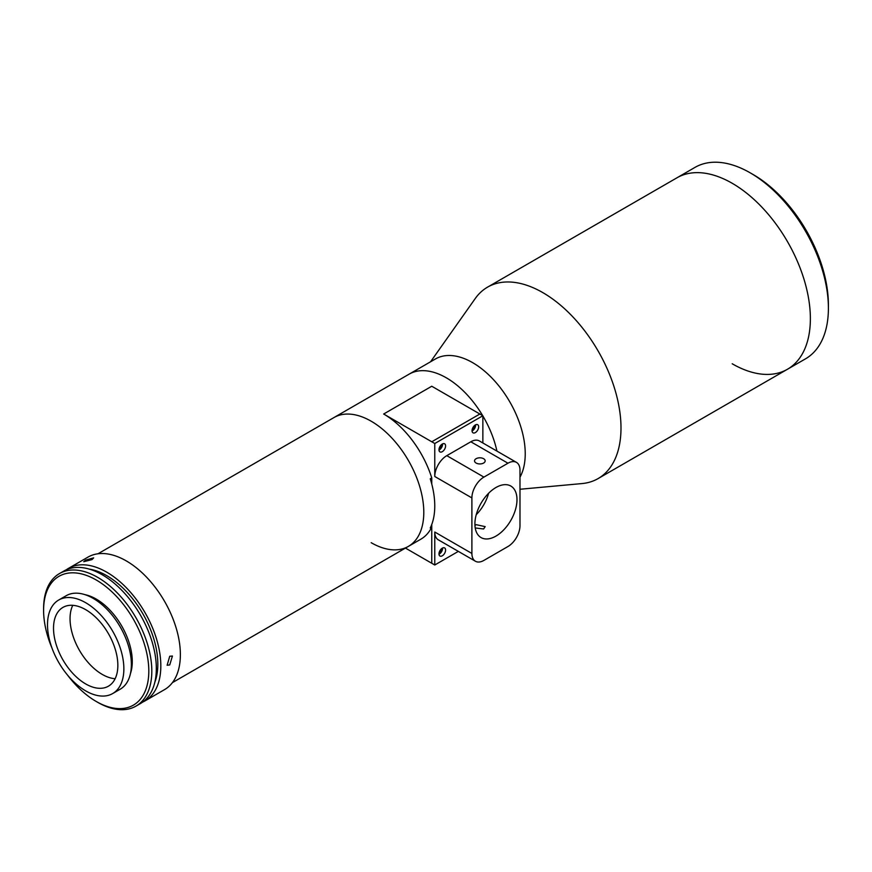 <?xml version="1.0" encoding="UTF-8"?>
<svg xmlns="http://www.w3.org/2000/svg" width="872" height="872" viewBox="0 0 872 872"><rect width="100%" height="100%" fill="white"/><g stroke="black" fill="none" stroke-linecap="round" stroke-linejoin="round"><path stroke-width="1.31" d="M430.572 361.771L475.207 298.584A110.526 63.809 60 0 1 487.568 287.139A110.526 63.809 60 0 1 542.831 292.621A110.526 63.809 60 0 1 615.043 390.013A110.526 63.809 60 0 1 598.094 478.586A110.526 63.809 60 0 1 582.016 483.568L519.985 489.257M487.568 287.139L676.944 177.812A110.526 63.809 60 0 1 732.208 183.284A110.526 63.809 60 0 1 804.42 280.675A110.526 63.809 60 0 1 787.471 369.248A110.526 63.809 60 0 1 732.208 363.777M371.189 542.7A74.393 42.957 -120 0 0 408.39 546.384A74.393 42.957 -120 0 0 419.792 486.772A74.393 42.957 -120 0 0 371.189 421.22A74.393 42.957 -120 0 0 333.998 417.535L409.142 374.143A74.393 42.957 60 0 1 446.344 377.827A74.393 42.957 -120 0 0 409.142 374.143L435.433 358.97A74.393 42.957 60 0 1 472.635 362.654A74.393 42.957 60 0 1 519.985 477.18M446.344 377.827A74.393 42.957 60 0 1 482.685 415.65A74.393 42.957 -120 0 0 446.344 377.827M482.859 415.944A74.393 42.957 60 0 1 496.92 451.086A74.393 42.957 -120 0 0 482.859 415.944M439.03 553.153A3.401 1.962 120 0 0 439.281 553.022A3.401 1.962 120 0 0 441.668 548.586M439.03 449.026A3.401 1.962 120 0 0 439.281 448.895A3.401 1.962 120 0 0 441.668 444.458M472.101 429.929A3.401 1.962 120 0 0 472.341 429.809A3.401 1.962 120 0 0 474.739 425.373M483.916 477.104L507.962 463.217L470.836 441.777L446.791 455.664L483.916 477.104A17.004 9.821 120 0 0 471.894 497.923L434.768 476.493L434.768 443.521L482.859 415.748L479.862 414.015L431.76 441.777L383.669 414.015A74.393 42.957 60 0 1 431.76 477.921L430.256 478.783A74.393 42.957 60 0 1 430.256 527.996L431.76 527.124A74.393 42.957 60 0 1 420.86 539.179L408.39 546.384A74.393 42.957 60 0 0 419.792 486.772A74.393 42.957 60 0 0 371.189 421.22A74.393 42.957 60 0 0 333.998 417.535L98.024 553.764M434.768 443.521L431.76 441.777L479.862 414.015L431.76 386.242L383.669 414.015M431.76 484.025L431.76 477.921M431.76 527.124L431.76 563.268L405.458 548.085M475.632 424.795A4.676 2.703 -60 0 1 472.341 430.844A4.676 2.703 -60 0 1 472.057 430.997M475.349 432.588A4.676 2.703 120 0 0 478.401 428.468A4.676 2.703 120 0 0 477.682 424.719A4.676 2.703 120 0 0 475.349 424.947A4.676 2.703 120 0 0 472.297 429.068A4.676 2.703 120 0 0 473.006 432.817A4.676 2.703 120 0 0 475.349 432.588M442.573 443.881A4.676 2.703 -60 0 1 439.281 449.941A4.676 2.703 -60 0 1 438.987 450.094M442.278 451.674A4.676 2.703 120 0 0 445.341 447.554A4.676 2.703 120 0 0 444.622 443.804A4.676 2.703 120 0 0 442.278 444.033A4.676 2.703 120 0 0 439.226 448.154A4.676 2.703 120 0 0 439.946 451.903A4.676 2.703 120 0 0 442.278 451.674M442.573 548.019A4.676 2.703 -60 0 1 439.281 554.069A4.676 2.703 -60 0 1 438.987 554.221M442.278 555.802A4.676 2.703 120 0 0 445.341 551.682A4.676 2.703 120 0 0 444.622 547.932A4.676 2.703 120 0 0 442.278 548.172A4.676 2.703 120 0 0 439.226 552.292A4.676 2.703 120 0 0 439.946 556.031A4.676 2.703 120 0 0 442.278 555.802M475.207 527.952L483.611 528.988L485.17 526.623L476.101 524.65L474.946 525.587M495.939 536.106A29.757 17.178 120 0 0 515.385 509.88A29.757 17.178 120 0 0 510.818 486.042A29.757 17.178 120 0 0 495.939 487.513A29.757 17.178 120 0 0 476.504 513.739A29.757 17.178 120 0 0 481.061 537.577A29.757 17.178 120 0 0 495.939 536.106M476.21 514.731A29.757 17.178 120 0 0 488.614 493.269M483.611 463.043A5.319 3.063 0 0 0 485.17 460.874A5.319 3.063 0 0 0 481.889 458.04A5.319 3.063 0 0 0 476.101 458.705A5.319 3.063 0 0 0 474.542 460.874A5.319 3.063 0 0 0 477.823 463.708A5.319 3.063 0 0 0 483.611 463.043M458.345 551.387L434.768 565.002L431.76 563.268L431.76 524.497M475.414 561.241L438.289 539.812A17.004 9.821 -60 0 1 434.768 532.029L471.894 553.458A17.004 9.821 120 0 0 475.414 561.241A17.004 9.821 120 0 0 483.916 560.402L507.962 546.515A17.004 9.821 120 0 0 519.985 525.696L519.985 470.161A17.004 9.821 120 0 0 516.464 462.378A17.004 9.821 120 0 0 507.962 463.217M471.894 553.458L471.894 497.923M470.836 441.777A17.004 9.821 -60 0 1 479.338 440.938L516.464 462.378M434.768 565.002L434.768 532.029M482.859 415.748L482.859 442.976M434.768 476.493A17.004 9.821 -60 0 1 446.791 455.664M169.724 656.267L172.438 656.038L169.724 664.944L167.13 665.238L169.724 656.267M66.283 569.798A76.518 44.178 60 0 1 68.463 568.381A76.518 44.178 60 0 1 106.722 572.174A76.518 44.178 60 0 1 156.709 639.601A76.518 44.178 60 0 1 144.981 700.914A76.518 44.178 60 0 1 142.659 702.102M68.463 568.381L88.007 557.099A76.518 44.178 60 0 1 126.266 560.892A76.518 44.178 60 0 1 176.253 628.32A76.518 44.178 60 0 1 164.525 689.632L144.981 700.914M85.5 560.173L93.664 557.851L92.007 559.595L83.756 561.699L85.5 560.173M89.26 569.111A72.267 41.725 60 0 1 106.722 575.64A72.267 41.725 60 0 1 154.747 682.536M43.6 610.346L43.6 608.612A76.518 44.178 60 0 1 59.449 573.58A76.518 44.178 60 0 1 97.708 577.373A76.518 44.178 60 0 1 147.695 644.8A76.518 44.178 60 0 1 135.967 706.124A76.518 44.178 60 0 1 97.708 702.331L96.203 701.459A74.393 42.957 -120 0 0 148.807 671.091A74.393 42.957 -120 0 0 96.203 579.978A74.393 42.957 -120 0 0 43.6 610.346A74.393 42.957 -120 0 0 52.091 648.343M59.449 573.58L63.961 570.986A76.518 44.178 60 0 1 102.22 574.768A76.518 44.178 60 0 1 152.208 642.206A76.518 44.178 60 0 1 140.479 703.519L135.967 706.124M84.922 594.649A51.012 29.452 60 0 1 96.203 599.064A51.012 29.452 60 0 1 130.462 673.533M67.547 675.113A74.393 42.957 -120 0 0 96.203 701.459L97.708 702.331M115.137 678.721A45.486 26.258 60 0 1 102.22 674.394A45.486 26.258 60 0 1 72.758 605.321M85.685 683.931A45.486 26.258 60 0 1 55.972 643.852A45.486 26.258 60 0 1 62.937 607.403A45.486 26.258 60 0 1 85.685 609.659A45.486 26.258 60 0 1 115.398 649.738A45.486 26.258 60 0 1 108.422 686.188A45.486 26.258 60 0 1 85.685 683.931M85.685 602.716A53.988 31.174 60 0 1 120.957 650.294A53.988 31.174 60 0 1 112.673 693.556A53.988 31.174 60 0 1 85.685 690.875A53.988 31.174 60 0 1 50.413 643.296A53.988 31.174 60 0 1 58.686 600.034A53.988 31.174 60 0 1 85.685 602.716M58.686 600.034L66.207 595.696A53.988 31.174 60 0 1 93.195 598.377A53.988 31.174 60 0 1 128.467 645.945A53.988 31.174 60 0 1 120.194 689.207L112.673 693.556M753.255 174.607L750.247 172.863L753.255 174.607A106.275 61.356 60 0 1 828.4 304.764L828.4 308.241A110.526 63.809 -120 0 0 750.247 172.863L750.247 172.863A110.526 63.809 -120 0 0 694.984 167.391L676.944 177.812A110.526 63.809 60 0 1 732.208 183.284A110.526 63.809 60 0 1 804.42 280.675A110.526 63.809 60 0 1 787.471 369.248L805.51 358.839A110.526 63.809 -120 0 0 828.4 308.241M598.094 478.586L787.471 369.248M172.416 682.623L408.39 546.384"/></g></svg>
